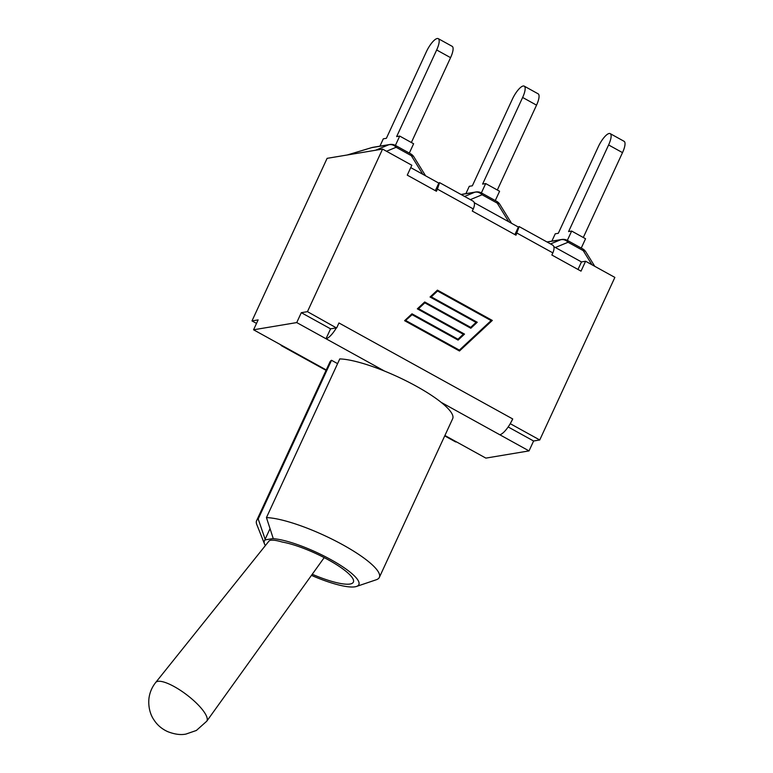 <?xml version="1.0" encoding="UTF-8"?>
<svg xmlns="http://www.w3.org/2000/svg" width="773" height="773" viewBox="0 0 773 773"><rect width="100%" height="100%" fill="white"/><g stroke="black" fill="none" stroke-linecap="round" stroke-linejoin="round"><path stroke-width="1.16" d="M379.92 146.165L383.311 138.821L386.384 138.309L426.406 51.685A13.914 4.194 118.9 0 1 438.262 38.65A13.914 4.194 118.9 0 1 436.668 49.974L450.572 57.656A13.914 4.194 -61.1 0 0 452.166 46.332L438.262 38.65M395.409 145.401L399.718 136.077L396.646 136.589L436.668 49.974M411.362 142.512L450.572 57.656M409.313 153.083L413.623 143.759L399.718 136.077M371.9 147.566A8.764 2.048 73.2 0 0 371.803 147.585A8.764 2.048 73.2 0 0 371.697 147.633A8.764 8.126 -99.5 0 1 372.886 147.334A8.764 8.764 0 0 0 371.803 147.585L347.251 154.987M347.367 154.967L371.697 147.633L388.664 144.802A8.764 7.343 67.5 0 1 396.124 147.276A8.764 2.638 -61.1 0 0 395.544 145.469A8.764 8.764 0 0 0 389.853 144.503A8.764 8.126 80.5 0 0 388.664 144.802L375.465 150.271M386.51 151.257L396.124 147.276L411.284 155.653A8.764 4.29 -31.7 0 1 413.913 156.909A8.764 8.764 0 0 0 410.695 153.846A8.764 2.638 118.9 0 1 411.284 155.653L422.802 174.273M256.51 323.414L251.988 320.921L327.105 158.349L382.567 149.083L411.835 165.248L407.265 175.142L436.426 191.25L437.412 189.124L473.279 208.932C474.922 205.048 474.864 202.458 473.124 201.164M410.743 167.615L438.803 183.114L439.277 182.737M474.284 202.719L518.374 227.069L518.847 226.692M553.855 246.674L581.47 261.931L585.596 261.245L614.864 277.41L539.747 439.972L533.602 441.006L529.032 450.901L485.859 458.109L456.592 441.943A16.658 5.015 -61.1 0 1 455.355 441.779L444.717 435.904M461.143 194.545L474.632 192.293A8.764 7.343 67.5 0 1 482.091 194.767A8.764 2.638 -61.1 0 0 481.511 192.96A8.764 8.764 0 0 0 475.82 191.994A8.764 8.126 80.5 0 0 474.632 192.293L464.592 196.448M470.351 199.627L482.091 194.767L497.252 203.144A8.764 4.29 -31.7 0 1 499.88 204.401A8.764 8.764 0 0 0 496.662 201.338A8.764 2.638 118.9 0 1 497.252 203.144L508.769 221.764M465.887 193.656L469.279 186.312L472.351 185.8L512.373 99.176A13.914 4.194 118.9 0 1 524.229 86.141A13.914 4.194 118.9 0 1 522.635 97.466L536.539 105.147A13.914 4.194 -61.1 0 0 538.134 93.823L524.229 86.141M481.376 192.892L485.686 183.568L482.613 184.08L522.635 97.466M497.329 190.003L536.539 105.147M495.28 200.574L499.59 191.25L485.686 183.568M547.11 242.036L560.599 239.785A8.764 7.343 67.5 0 1 568.058 242.258L583.219 250.626A8.764 4.29 -31.7 0 1 585.847 251.892A8.764 8.764 0 0 0 582.629 248.829A8.764 2.638 118.9 0 1 583.219 250.626L591.944 264.752M551.854 241.137L555.246 233.804L558.319 233.291L598.341 146.667A13.914 4.194 118.9 0 1 610.206 133.632A13.914 4.194 118.9 0 1 608.602 144.957L622.507 152.629A13.914 4.194 -61.1 0 0 624.101 141.314L610.206 133.632M567.343 240.384L571.653 231.059L568.58 231.571L608.602 144.957M583.296 237.495L622.507 152.629M581.248 248.065L585.557 238.741L571.653 231.059M514.895 234.596L518.374 227.069M519.147 226.586L515.987 235.205L472.293 211.068L473.279 208.932M435.325 190.651L438.803 183.114M439.576 182.631L437.412 189.124M585.596 261.245L581.025 271.139L551.864 255.022L552.85 252.887C554.483 249.003 554.434 246.413 552.695 245.118M581.47 261.931L577.991 269.458M382.567 149.083L307.451 311.654L336.371 327.878A16.658 5.015 118.9 0 1 326.003 338.738L296.735 322.573L253.563 329.791L258.134 319.896L251.988 320.921M266.443 517.601L273.178 538.298L272.56 538.636A52.052 11.527 24.8 0 1 333.047 560.85A52.052 11.527 24.8 0 1 356.517 586.446L376.316 579.74A67.609 14.977 -155.2 0 0 379.35 577.392A67.609 14.977 -155.2 0 0 338.671 542.569A67.609 14.977 -155.2 0 0 266.443 517.601L339.772 358.914A67.609 14.977 24.8 0 1 384.616 371.117A67.609 14.977 -155.2 0 1 441.151 402.346L499.764 434.735A16.658 5.015 -61.1 0 0 510.141 423.865L512.721 418.956L338.961 322.969L336.719 327.82M510.48 423.807L539.747 439.972M476.033 322.409L430.049 297.006L437.441 290.126L492.314 320.437L459.471 351L404.598 320.689L411.99 313.809L457.974 339.212L463.307 334.245L417.323 308.842L424.715 301.972L470.699 327.375L476.033 322.409M470.699 327.375L424.522 302.156M457.974 339.212L411.796 313.993M459.268 350.884L491.908 320.505L437.247 290.31M437.557 291.006L431.266 296.861L477.25 322.264L470.815 328.254L424.831 302.852L418.541 308.698L464.525 334.1L458.089 340.101L412.106 314.698L405.419 320.611L459.365 350.121L491.097 320.592L437.557 291.006L430.87 296.929L476.854 322.331L470.602 328.139M424.831 302.852L418.145 308.765L464.129 334.168L457.877 339.985M412.106 314.698L405.419 320.611M405.815 320.544L459.365 350.121M512.721 418.956A16.658 5.015 118.9 0 1 510.141 423.865M258.201 518.973A67.609 14.977 -155.2 0 0 256.597 520.673A67.609 14.977 -155.2 0 0 256.781 524.5L264.501 543.921A52.052 11.527 24.8 0 1 265.332 539.844L258.201 518.973L331.52 360.286L337.588 363.639M256.597 520.673L329.926 361.986A67.609 14.977 24.8 0 1 331.52 360.286M441.151 402.346A67.609 14.977 24.8 0 1 452.669 418.705L379.35 577.392M356.517 586.446A52.052 11.527 24.8 0 1 311.451 575.373M265.371 545.583A52.052 11.527 24.8 0 1 264.501 543.921M265.332 539.844L272.56 538.636M312.253 574.262A46.022 10.194 24.8 0 0 353.387 582.108A46.022 10.194 24.8 0 0 329.849 560.676A46.022 10.194 24.8 0 0 282.251 542.047C274.908 539.892 270.492 539.564 268.985 541.071L155.682 682.501C151.846 687.371 149.585 692.83 148.899 698.879C147.981 710.194 152.194 717.431 153.914 719.837C157.209 725.016 161.808 728.958 167.722 731.645C174.65 734.34 180.718 735.152 185.935 734.079L196.371 730.466L206.739 721.228A32.041 9.015 -142.8 0 0 192.989 699.942A32.041 9.015 -142.8 0 0 157.895 681.351A32.041 9.015 -142.8 0 0 155.682 682.501M270.028 528.655L264.936 539.68M499.764 434.735L529.032 450.901M326.061 370.354L281.585 345.792A16.658 5.015 118.9 0 0 282.831 345.956L253.563 329.791M336.371 327.878L330.573 328.844L326.003 338.738L384.616 371.117M281.585 345.792A16.658 5.015 118.9 0 1 280.792 344.826M330.573 328.844L301.306 312.679L296.735 322.573M508.161 426.947L533.602 441.006M301.306 312.679L307.451 311.654M555.372 247.515L568.058 242.258A8.764 2.638 -61.1 0 0 567.479 240.451A8.764 8.764 0 0 0 561.787 239.485A8.764 8.126 80.5 0 0 560.599 239.785L550.56 243.939M516.973 233.079L552.85 252.887M444.91 435.489L456.592 441.943M282.831 345.956L326.245 369.938M389.853 144.503L372.886 147.334M410.695 153.846L395.544 145.469M425.614 175.829L413.913 156.909M475.82 191.994L461.008 194.467M496.662 201.338L481.511 192.96M511.581 223.32L499.88 204.401M561.787 239.485L546.975 241.959M594.766 266.308L585.847 251.892M582.629 248.829L567.479 240.451M519.272 226.653L552.569 245.051M439.702 182.699L472.999 201.096M324.196 557.623L206.739 721.228"/></g></svg>
